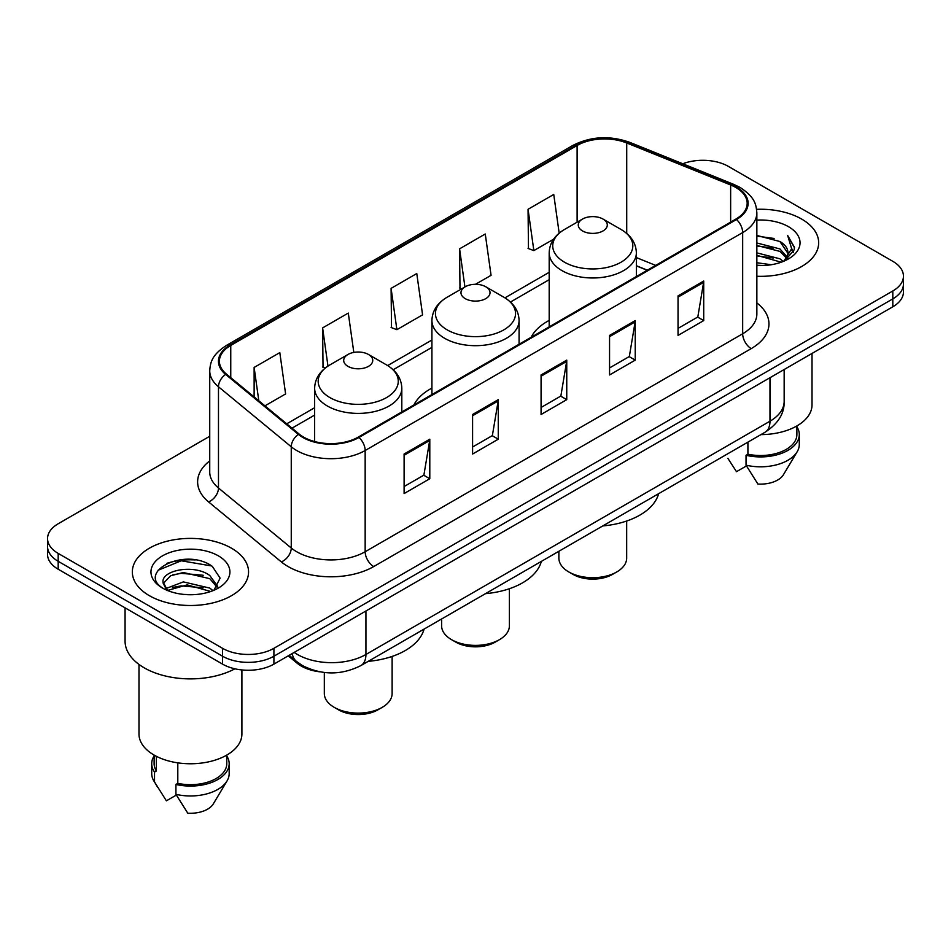 <?xml version="1.0" encoding="UTF-8"?>
<svg xmlns="http://www.w3.org/2000/svg" width="951" height="951" viewBox="0 0 951 951"><rect width="100%" height="100%" fill="white"/><g stroke="black" fill="none" stroke-linecap="round" stroke-linejoin="round"><path stroke-width="1.43" d="M431.92 388.091A64.157 37.041 0 0 0 413.851 405.007M549.191 320.38A64.157 37.041 0 0 0 531.134 337.296M647.203 270.274L636.362 265.888M319.786 671.81A36.316 20.97 180 0 1 297.247 663.287L288.224 655.857M195.288 559.949A48.43 27.959 0 0 0 166.948 563.313M209.731 436.271L58.189 523.763A36.316 20.97 0 0 0 47.55 538.587L47.55 554.397A36.316 20.97 0 0 0 58.189 569.233L222.546 664.119A36.316 20.97 0 0 0 273.912 664.119L892.811 306.793A36.316 20.97 0 0 0 903.45 291.969L903.45 284.064A36.316 20.97 0 0 1 892.811 298.887A36.316 20.97 0 0 0 903.45 284.064L903.45 276.159A36.316 20.97 0 0 0 892.811 261.323L728.454 166.437A36.316 20.97 0 0 0 682.77 163.762M47.55 538.587A36.316 20.97 0 0 0 58.189 553.411L222.546 648.309A36.316 20.97 0 0 0 273.912 648.309L273.912 656.214L892.811 298.887L273.912 656.214A36.316 20.97 0 0 1 222.546 656.214A36.316 20.97 0 0 0 273.912 656.214L273.912 664.119M58.189 553.411L58.189 561.316L222.546 656.214L58.189 561.316A36.316 20.97 0 0 1 47.55 546.492A36.316 20.97 0 0 0 58.189 561.316L58.189 569.233M801.645 219.075A58.106 33.547 0 0 0 756.604 209.327A58.106 33.547 0 0 1 801.645 219.075A58.106 33.547 0 0 1 818.668 242.79A58.106 33.547 0 0 0 801.645 219.075M231.533 548.228A58.106 33.547 0 0 0 168.208 540.953A58.106 33.547 0 0 0 132.332 571.943A58.106 33.547 0 0 0 149.355 595.671A58.106 33.547 0 0 0 212.679 602.946A58.106 33.547 0 0 0 248.556 571.943A58.106 33.547 0 0 0 231.533 548.228A58.106 33.547 0 0 0 168.208 540.953A58.106 33.547 0 0 0 132.332 571.943A58.106 33.547 0 0 0 149.355 595.671A58.106 33.547 0 0 0 212.679 602.946A58.106 33.547 0 0 0 248.556 571.943A58.106 33.547 0 0 0 231.533 548.228M735.812 187.49A38.741 22.36 180 0 1 747.165 203.3A38.741 22.36 180 0 1 735.812 219.122L358.313 437.068A38.741 22.36 180 0 1 299.185 434.084L226.421 374.088A38.741 22.36 180 0 1 219.408 361.261A38.741 22.36 180 0 1 230.76 345.439L577.114 145.479A38.741 22.36 180 0 1 626.721 142.971L730.641 184.981A38.741 22.36 180 0 1 735.812 187.49M736.502 187.097A39.704 22.931 0 0 0 731.2 184.53L627.28 142.519A39.704 22.931 0 0 0 576.425 145.087L230.071 345.047A39.704 22.931 0 0 0 225.625 374.409L298.388 434.405A39.704 22.931 0 0 0 358.991 437.472L736.502 219.515A39.704 22.931 0 0 0 736.502 187.097M404.104 454.019L404.104 493.569L429.793 478.733L429.793 439.196L404.104 454.019M404.104 486.543L423.884 475.131L429.686 440.515A9.688 5.587 -120 0 0 429.793 439.196M423.718 475.227L429.793 478.733M472.588 414.493L472.588 454.031L498.265 439.196L498.265 399.658L472.588 414.493M472.588 447.006L492.368 435.594L498.169 400.977A9.688 5.587 -120 0 0 498.265 399.658M492.19 435.689L498.265 439.196M678.039 295.88L678.039 335.418L703.716 320.582L703.716 281.044L678.039 295.88M678.039 328.392L697.82 316.98L703.609 282.364A9.688 5.587 -120 0 0 703.716 281.044M697.642 317.075L703.716 320.582M609.555 335.418L609.555 374.956L635.232 360.12L635.232 320.582L609.555 335.418M609.555 367.93L629.336 356.518L635.125 321.902A9.688 5.587 -120 0 0 635.232 320.582M629.158 356.613L635.232 360.12M541.071 374.956L541.071 414.493L566.748 399.658L566.748 360.12L541.071 374.956M541.071 407.468L560.852 396.056L566.653 361.439A9.688 5.587 -120 0 0 566.748 360.12M560.674 396.151L566.748 399.658M756.853 276.277A58.106 33.547 0 0 0 818.668 242.79A58.106 33.547 0 0 1 756.853 276.277M273.912 648.309L892.811 290.982A36.316 20.97 0 0 0 903.45 276.159M264.949 405.851L285.609 393.928L279.808 352.607L254.131 367.443L254.131 396.936M475.441 284.325L491.061 275.315L485.26 233.994L459.583 248.829L459.987 288.129M559.176 233.15L553.744 194.456L528.055 209.291L528.471 248.591M353.82 352.429L348.292 313.069L322.615 327.905L323.031 367.205M391.099 288.367L396.888 329.676L422.577 314.852L416.776 273.531L391.099 288.367L391.515 327.667M396.888 329.676L391.099 327.501M461.758 288.783L459.583 287.975M459.583 248.829L464.932 286.952M528.055 209.291L533.856 250.6L553.577 239.212M533.856 250.6L528.055 248.437M325.278 368.037L322.615 367.038M322.615 327.905L327.976 366.099M254.131 367.443L258.815 400.799M756.853 262.749L771.273 264.735M756.853 265.222L763.332 265.531M756.853 252.859L779.903 258.803L783.255 261.442M756.853 255.332L781.235 262.203M756.853 242.981L779.903 248.924L786.976 256.794M756.853 245.453L779.903 251.397L786.346 257.971M787.369 257.828L787.678 258.993M786.798 258.85L787.059 259.468M783.398 261.382A27.365 15.798 0 0 0 787.927 252.681A27.365 15.798 0 0 0 779.903 241.506L787.903 253.275M787.107 258.125L794.216 249.78L794.477 247.331L787.69 235.575L791.648 248.722L783.838 261.204M760.955 434.607A51.449 29.707 0 0 0 812.011 404.9L812.011 353.451M756.853 265.484A39.478 22.788 0 0 0 788.474 258.91A39.478 22.788 0 0 0 788.474 226.683A39.478 22.788 0 0 0 756.853 220.109M779.903 241.506L756.853 235.444M727.872 458.323L736.49 471.684L746.476 465.919M747.914 442.132L747.914 454.209A36.316 20.97 0 0 0 796.879 434.559L796.879 425.941M747.914 454.209L746.036 455.291L746.036 465.182L757.888 484.035A24.215 13.98 0 0 0 783.446 474.704L797.176 451.737A38.741 22.36 0 0 0 799.292 444.438L799.292 434.559A38.741 22.36 0 0 0 796.879 426.773M746.036 465.182A38.741 22.36 0 0 0 797.176 451.737M746.036 455.291A38.741 22.36 0 0 0 799.292 434.559M787.69 235.575L794.465 247.807M756.853 236.121L774.09 238.463M791.505 249.554L793.193 252.467M756.853 246L773.27 248.116M756.853 255.89L773.27 257.994M791.672 248.556L793.467 251.872M558.879 551.271L558.879 558.106A33.891 19.567 0 0 0 568.805 571.955L573.084 574.416A27.841 16.072 0 0 0 612.468 574.416L616.747 571.955A33.891 19.567 0 0 0 626.673 558.106L626.673 521.017M573.084 574.416L568.805 571.955A33.891 19.567 0 0 0 616.747 571.955M582.499 230.927A14.527 8.393 0 0 0 603.053 230.927A14.527 8.393 0 0 0 603.053 219.075L621.086 229.488A40.037 23.109 0 0 1 621.086 262.179A40.037 23.109 0 0 1 564.466 262.179A40.037 23.109 0 0 1 564.466 229.488C554.611 235.337 549.512 243.123 549.191 252.823A43.58 25.166 0 0 0 561.958 270.607A43.58 25.166 0 0 0 609.448 276.063A43.58 25.166 0 0 0 636.362 252.823C636.041 243.123 630.941 235.337 621.086 229.488L603.053 219.075A14.527 8.393 0 0 0 582.499 219.075A14.527 8.393 0 0 0 582.499 230.927M602.756 525.939A66.582 38.444 0 0 0 658.603 493.7M441.609 618.982L441.609 625.817A33.891 19.567 0 0 0 451.535 639.654L455.814 642.127A27.841 16.072 0 0 0 495.186 642.127L499.465 639.654A33.891 19.567 0 0 0 509.391 625.817L509.391 588.728M455.814 642.127L451.535 639.654A33.891 19.567 0 0 0 499.465 639.654M465.229 298.638A14.527 8.393 0 0 0 485.771 298.638A14.527 8.393 0 0 0 485.771 286.774L503.804 297.188A40.037 23.109 0 0 0 503.804 297.188A40.037 23.109 0 0 1 503.804 329.878A40.037 23.109 0 0 1 447.196 329.878A40.037 23.109 0 0 1 447.184 297.188C437.329 303.048 432.241 310.822 431.92 320.523A43.58 25.166 0 0 0 444.688 338.318A43.58 25.166 0 0 0 492.178 343.775A43.58 25.166 0 0 0 519.08 320.523C518.759 310.822 513.671 303.048 503.816 297.188L485.771 286.774A14.527 8.393 0 0 0 465.229 286.774A14.527 8.393 0 0 0 465.229 298.638M485.485 593.65A66.582 38.444 0 0 0 541.333 561.399M324.327 672.488L324.327 693.529A33.891 19.567 0 0 0 334.253 707.366L338.532 709.838A27.841 16.072 0 0 0 377.916 709.838L382.195 707.366A33.891 19.567 0 0 0 392.121 693.529L392.121 656.44M338.532 709.838L334.253 707.366A33.891 19.567 0 0 0 382.195 707.366M347.947 366.349A14.527 8.393 0 0 0 368.501 366.349A14.527 8.393 0 0 0 368.501 354.485L386.534 364.899A40.037 23.109 0 0 1 386.534 397.589A40.037 23.109 0 0 1 329.914 397.589A40.037 23.109 0 0 1 329.914 364.899C320.059 370.759 314.959 378.534 314.638 388.234A43.58 25.166 0 0 0 327.406 406.029A43.58 25.166 0 0 0 374.908 411.486A43.58 25.166 0 0 0 401.809 388.234C401.488 378.534 396.389 370.759 386.534 364.899L368.501 354.485A14.527 8.393 0 0 0 347.947 354.485A14.527 8.393 0 0 0 347.947 366.349M368.215 661.349A66.582 38.444 0 0 0 424.051 629.11M125.068 607.844L125.068 641.14A65.369 37.743 0 0 0 144.219 667.828A65.369 37.743 0 0 0 234.921 668.803M138.989 664.428L138.989 734.053A51.449 29.707 0 0 0 154.062 755.058A51.449 29.707 0 0 0 210.135 761.501A51.449 29.707 0 0 0 241.899 734.053L241.899 669.944M183.828 594.411L193.053 594.684M165.736 588.621L183.365 581.893L209.791 588.087L213 590.654M167.031 590.583L187.145 584.889L209.791 591.225M163.073 581.988L167.602 590.535M163.12 582.749C160.315 570.612 193.624 563.456 209.791 575.521L217.66 586.387M163.239 583.569L170.55 575.795L183.305 572.514L209.791 578.66L217.042 587.207M213.927 590.262L220.109 578.125L212.287 566.332C184.601 546.433 135.375 572.657 163.798 588.74L163.941 588.835M218.35 555.836A39.478 22.788 0 0 0 162.526 555.836A39.478 22.788 0 0 0 162.526 588.063A39.478 22.788 0 0 0 218.35 588.063A39.478 22.788 0 0 0 218.35 555.836M154.121 755.094L154.121 763.712A36.316 20.97 0 0 0 156.392 771.011L156.392 756.33M154.121 755.926A38.741 22.36 0 0 0 151.708 763.712L151.708 773.591A38.741 22.36 0 0 0 153.824 780.89A38.741 22.36 0 0 0 154.526 781.972L166.377 800.825L176.363 795.072M154.526 781.972L154.526 772.093L156.392 771.011M151.708 763.712A38.741 22.36 0 0 0 154.526 772.093M166.96 590.547L163.215 583.367M177.801 762.845L177.801 783.362A36.316 20.97 0 0 0 226.766 763.712L226.766 755.094M177.801 783.362L175.923 784.444L175.923 794.335L187.775 813.188A24.215 13.98 0 0 0 213.333 803.857L227.063 780.89A38.741 22.36 0 0 0 229.179 773.591L229.179 763.712A38.741 22.36 0 0 0 226.766 755.926M175.923 794.335A38.741 22.36 0 0 0 227.063 780.89M175.923 784.444A38.741 22.36 0 0 0 229.179 763.712M158.032 570.291L181.201 560.781L211.752 565.976M172.511 574.915L181.201 573.334L203.217 575.26M172.404 587.492L181.201 585.887L203.181 587.801M165.581 588.431L166.247 588.11M297.247 662.051L297.247 663.287M294.192 652.41A48.43 27.959 0 0 0 297.449 654.478A48.43 27.959 0 0 0 365.933 654.478L769.977 421.21A48.43 27.959 0 0 0 784.159 401.441C784.516 413.459 778.108 423.742 764.961 432.289L360.916 665.569A24.215 13.98 60 0 0 365.933 654.478L365.933 610.994M769.977 377.713L769.977 421.21A24.215 13.98 60 0 1 764.961 432.289M292.23 653.539A24.215 16.191 129.5 0 0 296.45 661.409L289.092 655.346M892.811 306.793L892.811 290.982M222.546 664.119L222.546 648.309M756.853 302.929A60.531 34.949 180 0 1 751.231 348.613L373.719 566.558A12.101 6.99 60 0 1 365.16 551.735L742.672 333.777A48.43 27.959 0 0 0 756.853 314.008L756.853 212.798A48.43 27.959 180 0 1 742.672 232.567A12.101 6.99 -120 0 0 736.502 219.515M373.719 566.558A60.531 34.949 180 0 1 288.117 566.558A60.531 34.949 180 0 1 281.33 561.898L208.566 501.902A60.531 34.949 180 0 1 209.731 460.878M296.676 551.735A48.43 27.959 0 0 0 365.16 551.735L365.16 450.512A48.43 27.959 180 0 1 291.256 446.78L218.48 386.784A48.43 27.959 180 0 1 209.731 370.747L209.731 471.969A48.43 27.959 0 0 0 218.48 488.006L291.256 548.002A48.43 27.959 0 0 0 296.676 551.735M756.853 212.798C756.069 204.477 755.296 197.546 740.163 187.478L733.792 184.399A12.101 5.67 112 0 0 731.2 184.53M733.792 184.399L629.871 142.388C609.817 135.292 590.785 136.314 572.775 145.467A12.101 6.99 60 0 1 576.425 145.087M230.071 345.047A12.101 6.99 -120 0 0 226.421 345.439C211.74 355.068 210.397 362.319 209.731 370.747M225.625 374.409A12.101 8.095 129.5 0 0 218.48 386.784L218.48 488.006A12.101 8.095 -50.5 0 1 208.566 501.902M629.871 142.388A12.101 5.67 112 0 0 627.28 142.519M298.388 434.405A12.101 8.095 129.5 0 0 291.256 446.78L291.256 548.002A12.101 8.095 -50.5 0 1 281.33 561.898M358.991 437.472A12.101 6.99 60 0 1 365.16 450.512L742.672 232.567L742.672 333.777A12.101 6.99 60 0 0 751.231 348.613M230.76 345.439L230.76 377.666M730.641 184.981L730.641 222.106M626.721 142.971L626.721 233.447M655.679 265.388L636.362 257.578M577.114 145.479L577.114 222.177M549.191 272.307L504.933 297.865M431.92 340.018L387.651 365.576M314.638 407.717L286.75 423.825M541.071 376.204L566.653 361.439M609.555 336.666L635.125 321.902M678.039 297.128L703.609 282.364M472.588 415.742L498.169 400.977M404.104 455.279L429.686 440.515M360.916 665.569C341.433 675.353 321.949 675.353 302.466 665.569L296.45 661.409M784.159 401.441L784.159 369.535M572.775 145.467L226.421 345.439M549.191 279.677L510.449 302.049M431.92 347.388L393.179 369.749M314.638 415.088L292.005 428.164M647.381 270.179L636.362 265.721M636.362 276.539L636.362 252.823M549.191 326.871L549.191 252.823M582.499 219.075L564.466 229.488M519.08 344.25L519.08 320.523M431.92 394.57L431.92 320.523M465.229 286.774L447.184 297.188M401.809 411.961L401.809 388.234M314.638 441.549L314.638 388.234M347.947 354.485L329.914 364.899M157.759 787.464L153.824 780.89"/></g></svg>
